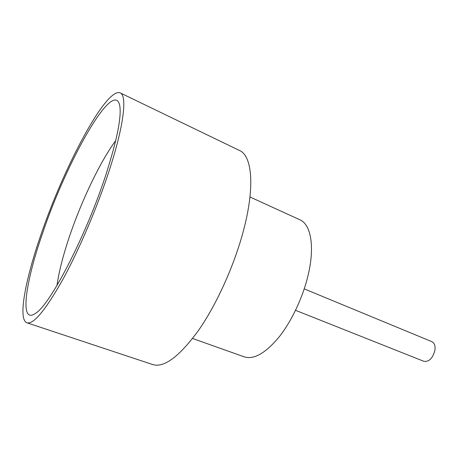 <?xml version="1.0" encoding="UTF-8"?>
<svg xmlns="http://www.w3.org/2000/svg" width="458" height="458" viewBox="0 0 458 458"><rect width="100%" height="100%" fill="white"/><g stroke="black" fill="none" stroke-linecap="round" stroke-linejoin="round"><path stroke-width="0.69" d="M304.232 288.884L431.865 341.662C434.47 342.99 435.484 345.905 434.911 350.404C432.718 358.328 429.049 361.969 423.896 361.328L295.542 310.318M42.737 232.819C66.565 161.697 114.105 76.749 119.796 105.918C121.519 117.151 117.082 139.484 106.479 172.912C87.054 233.757 50.472 304.467 35.764 313.18C19.024 325.392 25.31 282.552 42.737 232.819M115.714 140.612C99.907 161.937 80.837 202.236 68.815 238.469C62.803 256.56 58.859 272.212 56.992 285.437M249.959 196.974L299.91 219.8C310.639 224.265 314.852 245.723 308.474 273.632C303.442 296.057 292.061 320.56 279.266 336.779C265.646 353.158 254.001 359.862 244.332 356.885L192.589 338.479M120.191 92.877L239.614 150.545C251.911 155.749 255.054 186.051 243.931 228.834C234.96 263.762 217.252 303.339 198.955 329.771C179.651 356.364 164.273 367.974 152.829 364.597L26.965 322.816C17.622 319.575 25.448 279.203 41.048 234.41C63.902 167.113 106.119 87.037 120.191 92.877C127.255 95.459 124.101 124.994 109.336 170.227C97.359 207.119 78.833 250.446 62.391 280.29C45.29 310.41 33.48 324.585 26.965 322.816"/></g></svg>
